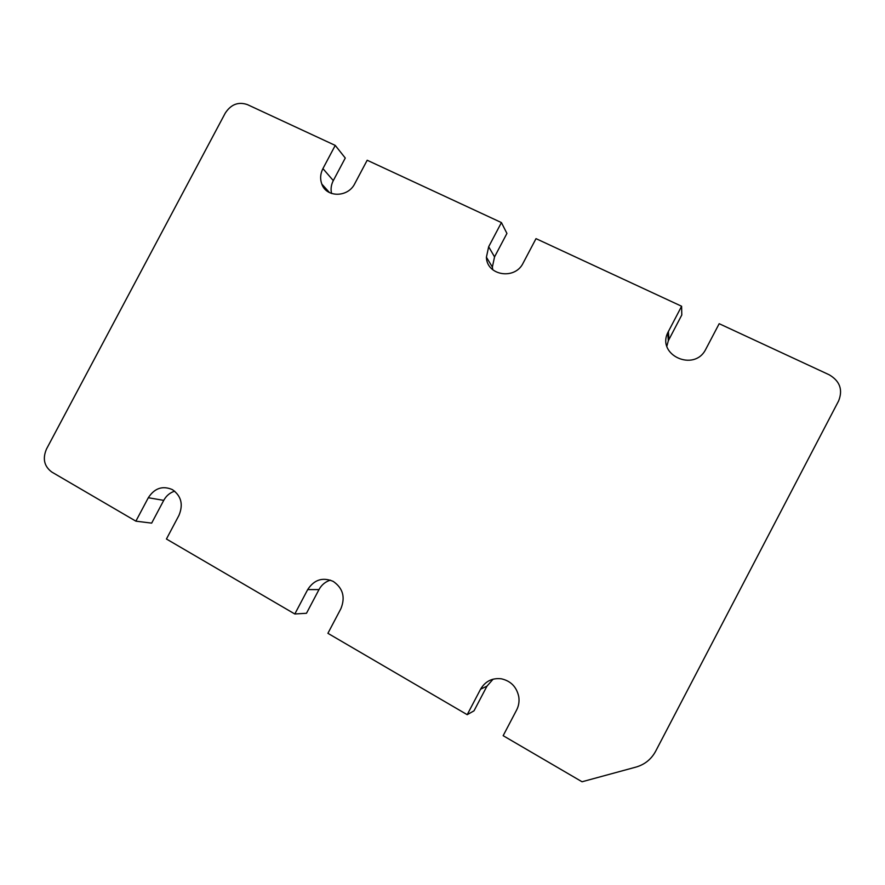 <?xml version="1.0" encoding="UTF-8"?>
<svg xmlns="http://www.w3.org/2000/svg" width="885" height="885" viewBox="0 0 885 885"><rect width="100%" height="100%" fill="white"/><g stroke="black" fill="none" stroke-linecap="round" stroke-linejoin="round"><path stroke-width="1.33" d="M335.238 145.405L322.925 168.615C320.304 173.792 319.939 178.936 321.808 184.058C326.421 197.786 348.082 197.609 354.785 183.637L367.187 160.24L501.419 222.577L488.664 246.749L486.407 257.214C486.75 275.655 515.037 280.279 523.157 263.022L536.011 238.64L681.605 306.243L667.721 332.815C656.781 355.106 693.906 372.065 705.5 349.774L719.184 323.7L829.179 374.775C839.876 381.048 843.029 389.743 838.637 400.861L655.608 751.31C651.26 759.286 644.734 764.54 636.027 767.074L582.042 781.765L503.156 735.689L516.63 709.991C518.754 705.854 519.462 701.44 518.776 696.749C516.663 686.97 510.877 680.985 501.419 678.817C492.259 677.755 485.301 681.218 480.566 689.205L467.203 714.682L327.904 633.317L340.88 608.703C345.526 597.253 342.96 588.138 333.18 581.379C322.649 576.943 314.153 579.675 307.692 589.587L294.816 613.991L166.435 539.009L178.947 515.391C183.46 504.505 181.259 495.91 172.365 489.604C162.575 485.434 154.565 488.155 148.315 497.735L135.881 521.165L51.85 472.081C44.184 466.384 42.392 458.695 46.507 449.005L225.244 113.136C230.952 104.386 238.319 101.532 247.346 104.585L335.238 145.405L345.272 158.039L333.302 180.606C331.145 184.81 330.559 189.102 331.565 193.483M501.419 222.577L506.928 233.43L494.549 256.893L492.37 267.049L492.779 269.77M681.605 306.243L681.793 314.971L668.33 340.725L666.87 346.146M493.111 679.16L486.982 686.129L474.017 710.821L467.203 714.682M330.415 580.151C325.403 581.688 321.598 584.83 318.987 589.587L306.487 613.272L294.816 613.991M174.688 491.164C169.931 492.691 166.269 495.755 163.736 500.368L151.667 523.123L135.881 521.165M322.925 168.615L333.302 180.606M488.664 246.749L494.549 256.893M668.363 331.477L668.96 339.42M480.566 689.205L486.982 686.129M307.692 589.587L318.987 589.587M148.315 497.735L163.736 500.368M321.808 184.058L329.519 192.609M486.407 257.214L492.37 267.049M667.721 332.815L668.33 340.725"/></g></svg>
